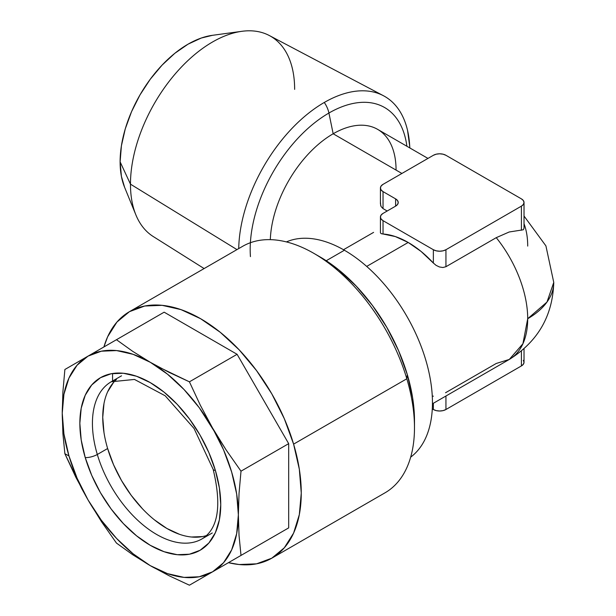 <?xml version="1.0" encoding="UTF-8"?>
<svg xmlns="http://www.w3.org/2000/svg" width="616" height="616" viewBox="0 0 616 616"><rect width="100%" height="100%" fill="white"/><g stroke="black" fill="none" stroke-linecap="round" stroke-linejoin="round"><path stroke-width="0.92" d="M212.274 532.971L201.956 538.931A90.737 52.383 60 0 1 97.313 454.477A8.894 2.78 163.4 0 1 85.216 457.534A99.63 57.519 -120 0 0 177.262 554.7A99.63 57.519 -120 0 0 215.384 470.424L219.396 488.003L220.751 504.65L219.396 519.742L215.384 532.686L208.878 542.996L200.115 550.265L189.443 554.215L177.262 554.7L164.049 551.697L150.304 545.329L136.559 535.828L123.339 523.569L111.165 509.024L100.485 492.738L91.722 475.36L85.216 457.534L81.204 439.963L79.849 423.308L81.204 408.216L85.216 395.272L91.722 384.969L100.485 377.7L111.165 373.743L123.339 373.257L136.559 376.26L150.304 382.636L164.049 392.13L177.262 404.389L189.443 418.942L200.115 435.219L208.878 452.606L215.384 470.424A8.894 2.78 163.4 0 1 213.144 469.315A8.894 2.78 -16.6 0 0 215.384 470.424A99.63 57.519 -120 0 0 123.339 373.257A99.63 57.519 -120 0 0 85.216 457.534A8.894 2.78 -16.6 0 0 97.313 454.477A90.737 52.383 60 0 1 115.007 379.926M81.759 488.665L88.034 499.93A124.54 71.903 60 0 1 68.946 455.925L64.88 453.73L81.759 488.665M414.483 420.405L414.483 427.666A142.327 82.174 60 0 0 406.822 378.771L293.601 444.136A142.327 82.174 60 0 1 271.787 558.188L385.008 492.823A142.327 82.174 -120 0 0 406.822 378.771L407.299 374.567L412.674 398.098L414.483 420.405A133.433 77.038 -120 0 0 407.299 374.567L398.583 350.697L386.848 327.412L372.549 305.605L356.24 286.124L338.538 269.7L320.135 256.98L313.844 253.353A142.327 82.174 60 0 1 406.822 378.771A142.327 82.174 -120 0 0 242.681 246.3L129.46 311.665A142.327 82.174 60 0 1 293.601 444.136L406.822 378.771L407.299 374.567A133.433 77.038 -120 0 0 320.135 256.98A133.433 77.038 -120 0 0 317.04 255.255M103.904 346.97A142.327 82.174 60 0 1 129.46 311.665L116.94 322.053L107.638 336.775L103.896 346.97M116.432 379.518A90.737 52.383 -120 0 0 107.631 448.525L97.313 454.477L107.631 448.525A90.737 52.383 -120 0 0 206.514 535.543M241.842 31.316L212.281 35.343A96.073 55.471 120 0 0 120.112 161.839L130.469 184.161A116.085 67.021 -60 0 1 241.842 31.316A116.085 67.021 -60 0 1 294.64 89.374M238.723 248.587A121.021 69.87 -60 0 1 324.278 102.464A121.021 69.87 -60 0 1 383.437 95.719A121.021 69.87 -60 0 1 409.786 147.925M383.437 95.719L269.3 35.52A116.085 67.021 120 0 0 180.303 68.222A116.085 67.021 120 0 0 130.469 184.161L236.96 249.603L130.469 184.161A116.085 67.021 120 0 0 153.245 236.536L204.119 268.561M344.398 250.235L326.226 260.73L344.398 250.235A124.54 71.903 60 0 1 424.586 356.194A124.54 71.903 60 0 1 410.672 457.141A124.54 71.903 -120 0 0 424.586 356.194A124.54 71.903 -120 0 0 344.398 250.235A124.54 71.903 -120 0 0 286.417 241.911M445.938 266.713L445.938 249.719L521.413 206.137L523.346 204.474L524.024 202.51L523.346 200.547L521.413 198.876L445.938 155.301L443.05 154.185L439.647 153.792L436.243 154.185L433.356 155.301L383.036 184.353L381.104 186.017L380.426 187.98L381.104 189.951L383.036 191.614L395.611 198.876L397.543 200.547L398.221 202.51L397.543 204.474L395.611 206.137L383.036 213.405L381.104 215.069L380.426 217.032L381.104 219.003L383.036 220.667L433.356 249.719L436.243 250.835L439.647 251.22L443.05 250.835L445.938 249.719L445.938 266.713L496.257 237.66L509.209 231.986L523.3 229.783L524.024 228.213L523.3 229.783L509.209 231.986L496.257 237.66A88.958 51.359 60 0 1 527.704 318.718A88.958 51.359 0 0 0 553.761 282.405L546.985 302.056L527.704 318.718L522.915 343.751L509.286 359.444A88.958 51.359 -120 0 0 527.704 318.718A88.958 51.359 -120 0 0 496.257 237.66L445.938 266.713L442.889 267.513L439.439 266.967L436.128 265.373L433.356 263.047A88.958 51.359 -120 0 0 408.192 242.458L366.689 266.42L408.192 242.458A88.958 51.359 -120 0 0 383.036 233.995L381.15 233.633L380.434 232.902L381.165 233.641M432.455 403.796L509.286 359.444L496.257 363.463L445.545 392.739M427.958 158.412L377.639 129.368A88.958 51.359 120 0 0 333.164 133.772L401.902 173.458L333.164 133.772A88.958 51.359 120 0 0 270.316 239.647A88.958 51.359 -60 0 1 333.164 133.772L328.921 113.036A111.35 64.287 120 0 0 250.389 242.727M383.036 208.608L383.036 191.614L383.036 208.608L387.187 211.003L383.036 208.608L381.035 206.499L380.434 203.611M373.596 232.378L343.497 249.719M250.442 256.633A111.35 64.287 -60 0 1 328.921 113.036A17.795 10.272 -120 0 0 324.278 102.464A121.021 69.87 120 0 0 246.208 205.898M124.632 187.372L121.414 176.384L120.112 161.839L121.414 145.776L125.279 128.836L131.554 111.65L140.009 94.879L150.304 79.187L162.047 65.157L174.79 53.33L188.042 44.175L201.293 38.03L212.42 35.328M408.431 134.758A121.021 69.87 120 0 0 324.278 102.464A17.795 10.272 60 0 1 328.921 113.036A111.35 64.287 -60 0 1 406.891 146.246A111.35 64.287 120 0 0 328.921 113.036L333.164 133.772A88.958 51.359 -60 0 1 396.065 170.085M524.024 223.724A88.958 51.359 -60 0 1 527.704 246.092M445.938 155.301L521.413 198.876A8.894 5.136 180 0 1 524.024 202.51A8.894 5.136 180 0 1 521.413 206.137L445.938 249.719A8.894 5.136 180 0 1 433.356 249.719L383.036 220.667A8.894 5.136 180 0 1 380.426 217.032A8.894 5.136 180 0 1 383.036 213.405L395.611 206.137L395.611 198.876A8.894 5.136 180 0 1 398.221 202.51A8.894 5.136 180 0 1 395.611 206.137L395.611 198.876L383.036 191.614A8.894 5.136 180 0 1 380.426 187.98A8.894 5.136 180 0 1 383.036 184.353L433.356 155.301A8.894 5.136 180 0 1 445.938 155.301M381.959 233.857L383.036 233.995L383.036 220.667L383.036 233.995L395.341 236.567L408.192 242.458L421.044 251.405L433.356 263.047L433.356 249.719L433.356 263.047L436.043 265.319M380.426 217.032L380.434 232.902M521.413 230.245L521.413 206.137L521.413 230.245M524.024 228.213L524.024 202.51M380.503 202.741L380.696 205.644M524.024 348.787L524.024 362.3L523.346 364.264L521.413 365.927L445.938 409.509L445.938 396.011L445.938 409.509L443.05 410.626L439.647 411.011L436.243 410.626L433.356 409.509L432.293 408.893L433.356 409.509L433.356 403.28L433.356 409.509A8.894 5.136 0 0 0 445.938 409.509L521.413 365.927L521.413 351.02L521.413 365.927A8.894 5.136 0 0 0 524.024 362.3L523.346 360.337M433.356 396.18L432.278 396.088M135.874 214.861A116.085 67.021 -60 0 1 130.469 184.161L120.112 161.839A96.073 55.471 120 0 0 124.578 187.249L135.874 214.861M198.175 540.771A90.737 52.383 60 0 1 97.313 454.477A90.737 52.383 60 0 1 111.226 381.774L134.481 379.441L165.204 395.795L194.063 428.482L213.167 469.392M271.787 558.188A142.327 82.174 60 0 1 228.436 562.67L239.139 564.525L256.533 563.832L271.787 558.188L284.299 547.801L293.601 533.079L299.33 514.591L301.262 493.031L299.33 469.246L293.601 444.136L284.299 418.68L271.787 393.84L256.533 370.586L239.139 349.796L220.259 332.286L200.624 318.718L180.989 309.617L162.108 305.328L144.706 306.021L129.46 311.665M112.559 341.965L104.343 346.716L112.559 341.965M164.149 312.181L237.098 354.3L288.681 443.651L288.681 527.889L237.098 557.673L288.681 527.889L288.681 443.651L237.098 354.3L164.149 312.181L116.463 339.709L164.149 312.181M112.559 380.996L112.559 373.504L112.559 380.996M64.88 453.73L62.917 433.803L62.239 413.136L62.917 391.684L64.88 369.492L116.463 339.709L132.74 351.374L150.304 362.293L169.223 372.434L189.42 381.828L237.098 354.3L189.42 381.828L200.354 405.297L212.566 428.028L226.149 449.973L241.002 471.178L288.681 443.651L241.002 471.178L239.039 493.37L238.361 514.822L239.039 535.489L241.002 555.416L288.681 527.889L189.42 585.2L237.098 557.673L189.42 585.2L169.223 575.806L150.304 565.665L132.74 554.747L116.463 543.081L101.609 521.875L88.034 499.93L75.814 477.2L64.88 453.73L68.946 455.925A124.54 71.903 60 0 1 62.239 413.136L62.917 433.803L64.88 453.73M94.648 352.306L88.034 356.125A124.54 71.903 60 0 1 150.304 362.293L132.74 351.374L116.463 339.709L94.648 352.306M159.59 367.459L150.304 362.293A124.54 71.903 60 0 1 212.566 428.028L200.354 405.297L189.42 381.828L159.59 367.459M212.566 428.028A124.54 71.903 60 0 1 238.361 514.822L239.039 493.37L241.002 471.178L226.149 449.973L199.222 407.677L183.999 389.489L167.483 374.166L150.304 362.293L133.118 354.331L116.601 350.581L101.378 351.189L88.034 356.125L75.814 363.178L64.88 369.492L62.917 391.684L62.239 413.136A124.54 71.903 60 0 1 88.034 356.125L77.085 365.211L68.946 378.093L63.933 394.278L62.239 413.136L63.933 433.957L68.946 455.925L77.085 478.201L88.034 499.93L101.378 520.281L116.601 538.469L133.118 553.792L150.304 565.665L169.223 575.806L189.42 585.2L241.002 555.416L239.039 535.489L238.361 514.822A124.54 71.903 60 0 1 212.566 571.833A124.54 71.903 60 0 1 150.304 565.665L167.483 573.627L183.999 577.385L199.222 576.776L212.566 571.833L223.523 562.747L231.662 549.865L236.667 533.687L238.361 514.822L236.667 494.009L231.662 472.041L223.523 449.765L212.566 428.028M150.304 565.665A124.54 71.903 60 0 1 88.034 499.93L101.609 521.875L116.463 543.081L132.74 554.747L150.304 565.665M103.981 432.517L102.749 417.355L103.981 403.611M107.631 391.822L113.56 382.436M202.549 536.575L191.46 537.013M179.425 534.28L166.905 528.482L154.393 519.827M142.358 508.662L131.262 495.41L121.537 480.588L113.56 464.757L107.631 448.525M509.286 359.444C537.899 341.541 552.721 315.862 553.761 282.405L545.915 245.884L524.024 216.024M409.917 148.002L407.576 130.538M380.426 187.98L380.426 203.796M121.537 375.814L111.226 381.774M213.151 469.33C221.906 505.836 218.172 529.036 201.956 538.931"/></g></svg>
